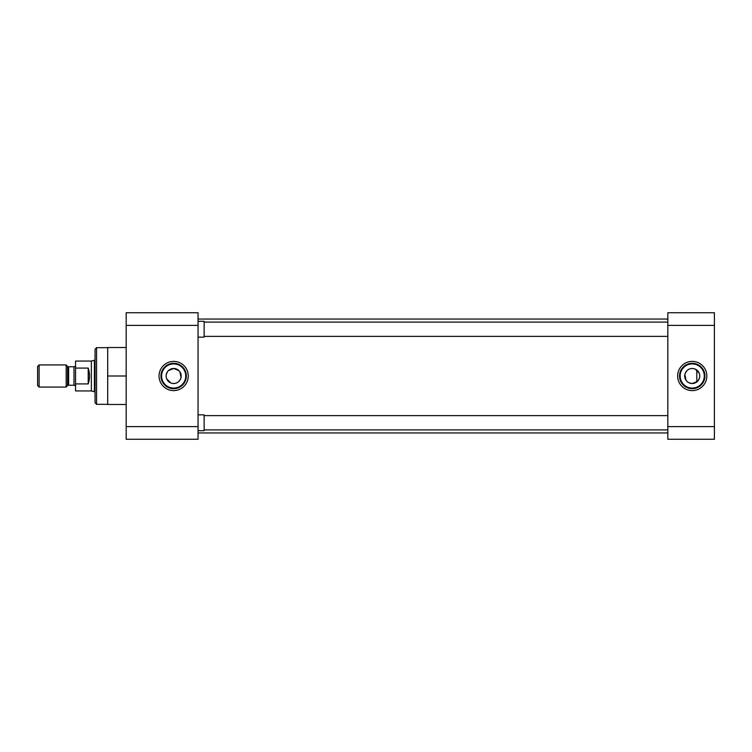 <?xml version="1.0" encoding="UTF-8"?>
<svg xmlns="http://www.w3.org/2000/svg" width="752" height="752" viewBox="0 0 752 752"><rect width="100%" height="100%" fill="white"/><g stroke="black" fill="none" stroke-linecap="round" stroke-linejoin="round"><path stroke-width="1.13" d="M173.656 361.392A14.608 14.608 0 0 0 159.048 376A14.608 14.608 0 0 0 173.656 390.608A14.608 14.608 0 0 0 188.263 376A14.608 14.608 0 0 0 173.656 361.392M173.656 363.301A12.699 12.699 0 0 0 160.956 376A12.699 12.699 0 0 0 173.656 388.699A12.699 12.699 0 0 0 186.355 376A12.699 12.699 0 0 0 173.656 363.301M107.705 347.659L96.566 347.659L96.566 404.341L107.705 404.341M173.656 363.93A12.07 12.07 0 0 0 161.586 376A12.07 12.07 0 0 0 173.656 388.07A12.07 12.07 0 0 0 185.735 376A12.07 12.07 0 0 0 173.656 363.93M96.566 347.659L95.053 349.172L95.053 402.828L96.566 404.341M168.345 370.68L173.656 368.48A7.52 7.52 0 0 0 166.145 376A7.52 7.52 0 0 0 173.656 383.52L172.17 383.37M170.76 382.937L166.728 378.905M166.295 377.495L166.145 376M166.286 374.515L167.423 371.798M126.176 325.381L198.058 325.381L198.058 312.729L126.176 312.729L126.176 439.271L198.058 439.271L198.058 426.619L126.176 426.619M126.176 404.473L107.705 404.473L107.705 376L126.176 376M107.705 376L107.705 347.527L126.176 347.527M198.058 325.381L198.058 426.619M175.15 383.37L173.656 383.52A7.52 7.52 0 0 0 181.176 376A7.52 7.52 0 0 0 173.656 368.48L178.976 370.689M179.897 371.808L181.025 377.485M180.593 378.905L178.967 381.32M177.848 382.242L176.551 382.937M198.058 432.945L667.832 432.945M198.058 319.055L667.832 319.055M692.225 390.608A14.608 14.608 0 0 0 706.833 376A14.608 14.608 0 0 0 692.225 361.392A14.608 14.608 0 0 0 677.627 376A14.608 14.608 0 0 0 692.225 390.608M692.225 388.699A12.699 12.699 0 0 0 704.925 376A12.699 12.699 0 0 0 692.225 363.301A12.699 12.699 0 0 0 679.526 376A12.699 12.699 0 0 0 692.225 388.699M692.225 388.07A12.07 12.07 0 0 0 704.304 376A12.07 12.07 0 0 0 692.225 363.93A12.07 12.07 0 0 0 680.156 376A12.07 12.07 0 0 0 692.225 388.07M697.536 381.32L692.225 383.52A7.52 7.52 0 0 0 699.745 376A7.52 7.52 0 0 0 692.225 368.48L693.72 368.63M695.13 369.063L699.163 373.095M699.595 374.505L699.745 376M699.595 377.485L698.467 380.202M714.4 426.619L667.832 426.619L667.832 439.271L714.4 439.271L714.4 312.729L667.832 312.729L667.832 325.381L714.4 325.381M667.832 426.619L667.832 325.381M690.74 368.63L692.225 368.48A7.52 7.52 0 0 0 684.715 376A7.52 7.52 0 0 0 692.225 383.52L689.321 382.928M688.033 382.242L686.914 381.311M685.993 380.192L684.865 374.515M685.298 373.095L686.924 370.68M688.042 369.758L689.33 369.063M667.832 336.37L204.13 336.37M667.832 322.091L204.13 322.091M198.058 321.32L204.13 321.32L204.13 337.14L198.058 337.14M667.832 429.909L204.13 429.909M667.832 415.63L204.13 415.63M198.058 414.86L204.13 414.86L204.13 430.68L198.058 430.68M75.567 386.81A1.57 1.57 0 0 0 73.997 385.24L73.997 366.76A1.57 1.57 0 0 0 75.567 365.19M67.539 385.701L67.539 366.299A1.57 1.57 0 0 0 68.648 366.76L68.648 385.24A1.57 1.57 0 0 0 67.539 385.701L66.157 387.073L39.104 387.073L39.104 364.927L66.157 364.927L66.157 387.073M95.053 360.255L94.376 360.255L94.376 391.745L95.053 391.745M88.219 368.076L75.567 368.076L75.567 361.063L91.359 361.063L91.359 390.937L75.567 390.937L75.567 383.924L88.219 383.924L88.219 368.076C89.949 373.359 89.949 378.641 88.219 383.924M73.997 366.76L68.648 366.76M73.997 385.24L68.648 385.24M67.539 366.299L66.157 364.927M39.104 364.927L37.6 366.431L37.6 385.569L39.104 387.073M75.567 368.076L75.567 383.924M696.813 381.96L696.813 370.04M91.359 390.937L94.376 391.745M91.359 361.063L94.376 360.255"/></g></svg>
